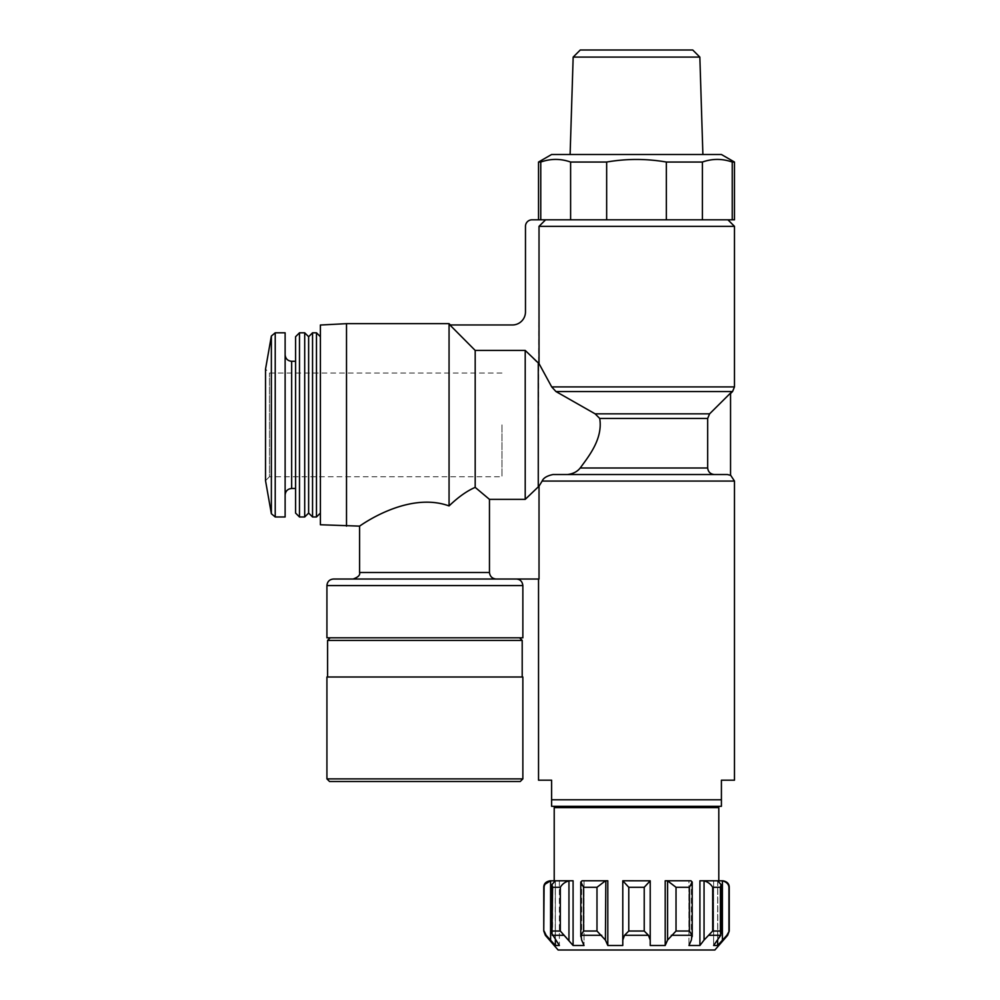 <?xml version="1.0" encoding="UTF-8"?>
<svg xmlns="http://www.w3.org/2000/svg" width="1000" height="1000" viewBox="0 0 1000 1000"><rect width="100%" height="100%" fill="white"/><g stroke="black" fill="none" stroke-linecap="round" stroke-linejoin="round"><path stroke-width="0.75" stroke-dasharray="5 3.75" d="M538.538 780.188L551.6 780.188L551.6 799.788L721.413 799.788L721.413 780.188L734.475 780.188M489.462 499.363L489.462 572.5C489.95 576.388 492.15 578.562 496.062 579.025L539.025 579.025L539.025 486.163L525.212 499.363L489.462 499.363L475.188 487.375C466.987 490.913 458.288 497.088 449.062 505.925C406.962 490.637 358.537 527.038 359.575 526.125C358.75 526.95 406.812 490.675 449.062 505.925L449.062 323.663M734.475 481.062L542.15 481.062L539.025 486.163M551.6 799.788L551.6 806.312L721.413 806.312M669.163 806.312L603.85 806.312L669.163 806.312M538.538 162.037L540.775 162.037L540.775 219.812L538.538 219.812L727.938 219.812L532 219.812A6.525 6.525 0 0 0 525.475 226.337L525.475 311.9A13.062 13.062 0 0 1 512.413 324.963L449.888 324.963L475.188 350.425L475.188 487.375M545.588 219.812L539.025 226.337L538.275 486.163M475.188 350.425L525.212 350.425L538.275 363.625M707.675 418.45L709.6 413.837L730.55 393.038L730.55 475.325L727.412 474.525L714.262 474.525C710.337 474.075 708.15 471.9 707.675 468L707.675 418.45L599.712 418.45C603.013 438.812 588.938 456.037 580.2 468C577.35 471.637 573.125 473.812 567.537 474.525L714.262 474.525M732.562 391.538L555.95 391.538L595.125 413.837L599.712 418.45M567.537 474.525L552.987 474.525M539.025 363.625L551.712 386.912L734.475 386.912M539.025 226.337L734.475 226.337M540.775 219.812L570.612 219.812L570.612 162.037L606.663 162.037L606.663 219.812L734.475 219.812M570.612 219.812L606.663 219.812M734.475 162.037L732.237 162.037C722.288 158.55 712.35 158.55 702.4 162.037L666.338 162.037L666.338 219.812M702.4 162.037L702.4 219.812M644.225 887.3L628.775 887.3L622.788 880.812L650.212 880.775L622.788 880.775L650.212 880.775L644.225 887.3L644.225 931.025L648.475 935.312L650.212 940.075L650.212 945.487L665.2 945.487L667.575 940.075L676.025 931.025L689.4 931.025L692.05 935.312L691.338 940.075L688.95 945.487L699.912 945.487L699.912 880.775L717.763 880.812L721.038 884.6L720.4 887.3L721.038 933.725L713.625 945.487L717.65 945.487L726.85 935.312L729.25 931.025M605.825 880.775L582.062 880.775L605.825 880.775L605.425 940.075L596.987 931.025L596.987 887.3L583.6 887.3L580.8 882.05L582.062 880.775L607.812 880.775L607.812 945.487L605.425 940.075M569.65 880.775L573.088 880.775L568.962 880.812L568.962 940.075L560.325 931.025L560.325 887.3L552.6 887.3L551.962 884.6L555.237 880.812L569.65 880.775M551.975 884.6L551.975 933.725L559.375 945.487L559.375 880.775L555.938 880.775L573.088 880.775L573.088 945.487L568.962 940.075M550.588 940.075L550.588 880.812L555.363 880.775L554.212 880.775L555.363 880.775L555.363 945.487L545.363 935.312M688.95 880.775L690.938 880.775L688.95 880.775L688.95 945.487L688.95 880.775L665.2 880.775L690.938 880.775L692.2 882.05L689.4 887.3L689.4 931.025M717.65 945.487L717.65 880.775L722.412 880.812L722.412 940.075M699.912 880.775L713.625 880.775L713.625 945.487L713.625 880.775M729.25 887.3L728.925 887.3C728.725 884.15 726.55 881.988 722.412 880.812M720.4 887.3L712.675 887.3C710.863 884.15 707.987 881.988 704.05 880.812L703.35 880.775M689.4 887.3L676.025 887.3L667.175 880.775M622.788 880.775L622.788 945.487L622.788 880.812L622.788 940.075L624.525 935.312L628.775 931.025L644.225 931.025M580.788 936.25L583.6 931.025L596.987 931.025M551.975 933.725L552.6 931.025L560.325 931.025M704.05 880.812L704.05 940.075L712.675 931.025L720.4 931.025M558.125 950L714.875 950M559.375 880.775L559.375 945.487L555.363 945.487M601.7 935.312L580.95 935.312L581.663 940.075L584.05 945.487L573.088 945.487M622.788 945.487L607.812 945.487M692.225 936.513L692.05 935.312L671.312 935.312M551.6 154.5L721.413 154.5M702.887 154.5L570.112 154.5L702.887 154.5M666.338 162.037C646.45 158.6 626.562 158.6 606.663 162.037M570.612 162.037C560.662 158.55 550.725 158.55 540.775 162.037M732.237 162.037L732.237 219.812M669.163 807.625L603.85 807.625L669.163 807.625M554.212 807.625L718.8 807.625M665.2 880.775L665.2 945.487M650.212 880.775L650.212 945.487L650.212 880.775M584.05 880.775L584.05 945.487L584.05 880.775M555.363 880.8L555.363 940.238M717.65 880.8L717.65 940.238M650.212 880.812L650.212 940.075M515.8 579.025L333.45 579.025M496.062 579.025L353.05 579.025L496.062 579.025M522.863 677L326.925 677M327.575 677L522.2 677L327.575 677M522.2 640.425L327.575 640.425M330.188 637.812L519.587 637.812L330.188 637.812M522.863 637.812L326.925 637.812M525.212 350.425L525.212 499.363M346.512 323.663L346.512 526.125M320.387 325.025L320.387 524.75M320.387 424.888L320.387 513.062L320.387 424.888M316.475 332.8L316.475 516.975M312.55 332.8L312.55 516.975M308.637 336.725L308.637 513.062M304.713 332.8L304.713 516.975M299.488 332.8L299.488 516.975M295.575 336.725L295.575 513.062M295.575 424.888L295.575 361.287L295.575 424.888M285.125 332.8L285.125 516.975M501.962 424.888L501.962 476.737L501.962 424.888M501.962 373.05L269.45 373.05L265.525 369.125L265.525 480.65L269.45 476.737L269.45 373.05L269.45 476.737L501.962 476.737M699.85 57.1L573.162 57.1M692.738 50L580.262 50M595.125 413.837L709.6 413.837M580.2 468L707.675 468M489.462 572.5L359.575 572.5M543.763 887.3L543.763 931.025M628.775 887.3L628.775 931.025M583.6 887.3L583.6 931.025M552.6 887.3L552.6 931.025M712.675 887.3L712.675 931.025M676.025 887.3L676.025 931.025M624.525 935.312L648.475 935.312M552.263 935.312L564.237 935.312M726.85 935.312L727.638 935.312M708.763 935.312L720.738 935.312M728.925 887.3L728.925 931.025M667.575 880.812L667.575 940.075M691.338 880.812L691.338 940.075L691.338 880.812M717.763 880.812L717.763 940.075L717.763 880.812M581.663 880.812L581.663 940.075L581.663 880.812M555.237 880.812L555.237 940.075L555.237 880.812M522.863 778.888L326.925 778.888M522.863 585.562L326.925 585.562M291.65 361.287L291.65 488.488M275.225 332.8L275.225 516.975M271.363 336.037L271.363 513.737M692.212 882.05L692.212 936.263M721.025 884.6L721.025 933.725M580.788 882.05L580.788 936.513"/><path stroke-width="1.5" d="M346.512 526.125L346.512 323.663L320.387 325.025L320.387 524.75L359.575 526.125L359.575 572.5L489.462 572.5C489.95 576.388 492.15 578.562 496.062 579.025L539.025 579.025L539.025 486.163L542.15 481.062L734.475 481.062L734.475 780.188L721.413 780.188L721.413 806.312L551.6 806.312L551.6 780.188L538.538 780.188L538.538 579.025M721.413 806.312L721.413 799.788L551.6 799.788M539.025 486.163L525.212 499.363L489.462 499.363L489.462 572.5M525.212 499.363L525.212 350.425L539.025 363.625L539.025 226.337L545.588 219.812M540.775 162.037C550.712 158.55 560.662 158.55 570.612 162.037L606.663 162.037C626.55 158.6 646.438 158.6 666.338 162.037L702.4 162.037C712.337 158.55 722.288 158.55 732.237 162.037L734.475 162.037L721.413 154.5L551.6 154.5L538.538 162.037L540.775 162.037L540.775 219.812L532 219.812A6.525 6.525 0 0 0 525.475 226.337L525.475 311.9A13.062 13.062 0 0 1 512.413 324.963L449.888 324.963L475.188 350.425L525.212 350.425M567.537 474.525C573.125 473.812 577.35 471.637 580.2 468C588.925 456.1 603.038 438.688 599.712 418.45L595.125 413.837L555.95 391.538L551.712 386.912L539.025 363.625M714.262 474.525C710.337 474.075 708.15 471.9 707.675 468L707.675 418.45L709.6 413.837L730.55 393.038L730.55 475.325L727.412 474.525L552.987 474.525C546.987 475.812 543.375 478 542.15 481.062C543.375 477.987 546.987 475.812 552.987 474.525M727.938 219.812L734.475 226.337L539.025 226.337M734.475 226.337L734.475 386.912L551.712 386.912L555.95 391.538L732.562 391.538L730.55 393.537M450.363 324.963L449.062 323.663L449.062 505.925C406.962 490.637 358.537 527.038 359.575 526.125C358.75 526.95 406.812 490.675 449.062 505.925C458.225 497.125 466.925 490.938 475.188 487.375L489.462 499.363M570.612 162.037L570.612 219.812L540.775 219.812M606.663 162.037L606.663 219.812L570.612 219.812M666.338 162.037L666.338 219.812L606.663 219.812M702.4 162.037L702.4 219.812L666.338 219.812M550.288 880.775C546 881.488 543.825 883.675 543.763 887.3L544.087 887.3C544.288 884.15 546.45 881.988 550.588 880.812L555.363 880.8M552.6 887.3L560.325 887.3C562.15 884.15 565.025 881.988 568.962 880.812C565.025 881.988 562.15 884.15 560.325 887.3L560.325 931.025L573.088 945.487L573.088 880.775L555.237 880.812L551.962 884.6L552.6 887.3L551.975 933.725L559.375 945.487L555.363 945.487L546.15 935.312L544.087 931.025L546.15 935.312L545.363 935.312L543.763 931.025L544.087 887.3M568.962 940.075L568.962 880.812L569.65 880.775L559.375 880.775M583.6 887.3L596.987 887.3L605.425 880.812L596.987 887.3L596.987 931.025L605.425 940.075L607.812 945.487L607.812 880.775L582.062 880.775L580.8 882.05L583.6 887.3L583.6 931.025L580.95 935.312L581.663 940.075L584.05 945.487L573.088 945.487M628.775 887.3L644.225 887.3L650.212 880.812L622.788 880.775L628.775 887.3L628.775 931.025L624.525 935.312L622.788 940.075L622.788 945.487L622.788 880.775M676.025 887.3L689.4 887.3L692.2 882.05L690.938 880.775L665.2 880.775L665.2 945.487L667.575 940.075L676.025 931.025L676.025 887.3L667.575 880.812L667.575 940.075M688.95 880.775L665.2 880.775M703.35 880.775L704.05 880.812C707.975 881.988 710.85 884.15 712.675 887.3L720.4 887.3L721.038 884.6L717.763 880.812L699.912 880.775L699.912 945.487L704.05 940.075L699.912 945.487L688.95 945.487L691.338 940.075L692.05 935.312L689.4 931.025L676.025 931.025M713.625 880.775L699.912 880.775M722.712 880.775C727 881.488 729.175 883.675 729.25 887.3L728.925 887.3C728.713 884.15 726.55 881.988 722.412 880.812L717.65 880.8M550.588 940.075L550.588 880.812L545.3 884.025M605.425 940.075L605.825 880.775M650.212 880.812L650.212 940.075L648.475 935.312L644.225 931.025L628.775 931.025M712.675 887.3L712.675 931.025L704.05 940.075L704.05 880.812M717.65 940.238L717.65 945.487L713.625 945.487L720.738 935.312L720.4 931.025L712.675 931.025M545.363 935.312L558.125 950L714.875 950L727.638 935.312L729.25 931.025L726.85 935.312L717.65 945.487M671.312 935.312L692.05 935.312L692.225 936.513M650.212 940.075L650.212 945.487L665.2 945.487M607.812 945.487L622.788 945.487M580.788 936.513L580.95 935.312L601.7 935.312M734.475 162.037L734.475 219.812L702.4 219.812M732.237 162.037L732.237 219.812M669.163 806.312L669.163 807.625M718.8 880.775L718.8 807.625L554.212 807.625L554.212 880.775M555.363 940.238L555.363 945.487M326.925 585.562L522.863 585.562L522.863 637.812L326.925 637.812L326.925 585.562C327.312 581.587 329.487 579.412 333.45 579.025L515.8 579.025M329.538 781.5L520.25 781.5L329.538 781.5L326.925 778.888L326.925 677L522.863 677L522.863 778.888L520.25 781.5M327.575 677L327.575 640.425L522.2 640.425L522.2 677M330.188 637.812L327.575 640.425M538.275 486.163L538.275 363.625M475.188 487.375L475.188 350.425M316.475 516.975L316.475 332.8L312.55 332.8L312.55 516.975L316.475 516.975L320.387 513.062M312.55 516.975L308.637 513.062L308.637 336.725L312.55 332.8M304.713 516.975L304.713 332.8L299.488 332.8L299.488 516.975L304.713 516.975L308.637 513.062M299.488 516.975L295.575 513.062L295.575 336.725L299.488 332.8M275.225 332.8L275.225 516.975L285.125 516.975L285.125 332.8L275.225 332.8L271.363 336.037L271.363 513.737L265.525 480.65L265.525 369.125L271.363 336.037M699.85 57.1L692.738 50L580.262 50L573.162 57.1L699.85 57.1L702.887 154.5M709.6 413.837L595.125 413.837M707.675 418.45L599.712 418.45M707.675 468L580.2 468M560.325 931.025L552.6 931.025M596.987 931.025L583.6 931.025M644.225 887.3L644.225 931.025M689.4 887.3L689.4 931.025M720.4 887.3L720.4 931.025M564.237 935.312L552.263 935.312M648.475 935.312L624.525 935.312M720.738 935.312L708.763 935.312M727.638 935.312L726.85 935.312M728.925 887.3L728.925 931.025M722.412 880.812L722.412 940.075M326.925 778.888L522.863 778.888M295.575 488.488L291.65 488.488L291.65 361.287C287.688 360.913 285.512 358.725 285.125 354.762M734.475 481.062L730.537 475.075M734.475 386.912L732.562 391.538M538.538 162.037L538.538 219.812M543.763 887.3L543.763 931.025M603.85 806.312L603.85 807.625M729.25 887.3L729.25 931.025M721.025 884.6L721.025 933.725M692.212 882.05L692.212 936.263M580.788 882.05L580.788 936.25M551.975 884.6L551.975 933.725M359.575 572.5C360.325 575.075 358.15 577.25 353.05 579.025M519.587 637.812L522.2 640.425M522.863 585.562C522.325 581.45 520.15 579.275 516.325 579.025M449.062 323.663L346.512 323.663M320.387 336.725L316.475 332.8M308.637 336.725L304.713 332.8M295.575 361.287L291.65 361.287M291.65 488.488C287.688 488.875 285.512 491.05 285.125 495.025M275.225 516.975L271.363 513.737M573.162 57.1L570.112 154.5"/></g></svg>
